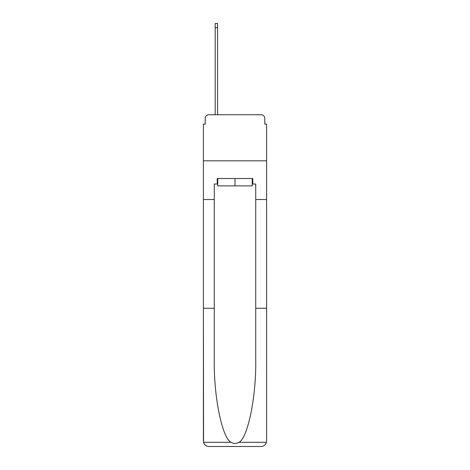 <?xml version="1.0" encoding="UTF-8"?>
<svg xmlns="http://www.w3.org/2000/svg" width="470" height="470" viewBox="0 0 470 470"><rect width="100%" height="100%" fill="white"/><g stroke="black" fill="none" stroke-linecap="round" stroke-linejoin="round"><path stroke-width="0.7" d="M205.231 118.422L205.231 124.133L205.231 118.422A3.684 3.684 0 0 1 208.921 114.733L215.184 114.733L215.184 23.5L217.581 23.5L217.581 27.742L215.184 27.742M252.231 184.034L252.784 184.034L252.784 178.506L217.216 178.506L217.216 184.034L214.267 184.034L214.267 359.82C213.691 396.451 222.01 437.482 230.987 442.294C233.661 443.786 236.334 443.786 239.013 442.294C247.99 437.482 256.309 396.451 255.733 359.82L255.733 308.267L266.608 308.267L266.608 440.972L266.608 124.133L264.769 124.133L264.769 118.422A3.684 3.684 0 0 0 261.079 114.733L208.921 114.733M214.267 199.521L203.393 199.521L203.393 160.816L266.608 160.816L203.393 160.816L203.393 124.133L205.231 124.133M217.581 27.742L217.581 114.733L220.624 114.733M249.376 114.733L261.079 114.733M264.769 124.133L264.769 118.422M214.267 308.267L203.393 308.267L203.551 442.294C204.391 444.914 206.177 446.312 208.921 446.5L261.079 446.5C263.823 446.312 265.609 444.914 266.449 442.294L266.608 440.972M247.073 446.5L261.079 446.5L247.073 446.5M203.393 440.972L203.393 199.521M252.784 184.034L255.733 184.034L255.733 199.521L266.608 199.521M255.733 308.267L255.733 199.521M217.216 184.034L217.769 184.034M217.769 178.506L217.769 185.879L252.231 185.879L252.231 178.506M235 178.506L235 185.879M203.551 442.294L230.987 442.294M239.013 442.294L266.449 442.294"/></g></svg>
